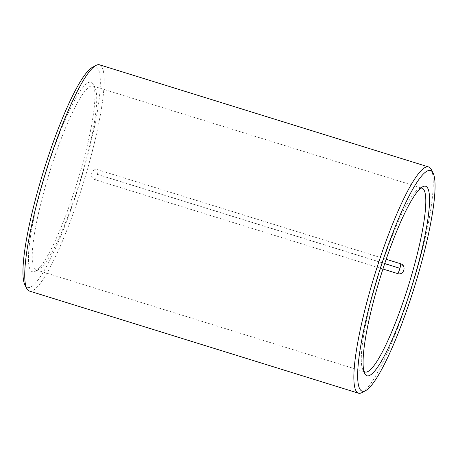 <?xml version="1.0" encoding="UTF-8"?>
<svg xmlns="http://www.w3.org/2000/svg" width="458" height="458" viewBox="0 0 458 458"><rect width="100%" height="100%" fill="white"/><g stroke="black" fill="none" stroke-linecap="round" stroke-linejoin="round"><path stroke-width="0.34" stroke-dasharray="2.29 1.72" d="M386.203 259.285L97.869 169.781A5.181 0.853 -72.8 0 1 97.869 169.781L97.869 169.781A5.181 0.853 -72.8 0 1 97.869 169.781L97.857 169.781C91.669 167.508 88.675 177.996 95.024 179.656L382.951 269.029M95.024 179.656A5.181 0.853 107.2 0 0 97.325 174.401L97.342 174.338A5.181 0.853 -72.8 0 0 97.869 169.781A5.181 0.853 -72.8 0 1 97.342 174.338L384.754 263.55M420.816 188.089A96.226 15.881 107.2 0 0 419.144 188.685A96.226 15.881 107.2 0 0 374.799 287.406A96.226 15.881 107.2 0 0 362.896 369.898A96.226 15.881 107.2 0 0 363.933 371.335M45.697 185.25A96.226 15.881 107.2 0 0 35.93 269.825A96.226 15.881 107.2 0 0 38.873 269.315A96.226 15.881 107.2 0 0 79.629 182.633A96.226 15.881 107.2 0 0 95.121 88.102A96.226 15.881 107.2 0 0 92.985 86.018A96.226 15.881 107.2 0 0 45.697 185.25M42.331 184.608A99.186 16.373 107.2 0 0 35.295 271.262A99.186 16.373 107.2 0 0 77.305 181.912A99.186 16.373 107.2 0 0 93.277 84.472A99.186 16.373 107.2 0 0 42.331 184.608M24.875 284.836A115.473 19.059 107.2 0 0 79.875 182.708A115.473 19.059 107.2 0 0 92.373 67.383M29.352 291.03A118.433 19.545 107.2 0 0 83.127 183.715A118.433 19.545 107.2 0 0 99.569 64.813M362.066 392.563A118.433 19.545 107.2 0 0 412.229 285.872A118.433 19.545 107.2 0 0 431.299 169.534M403.635 270.976C404.374 269.356 404.328 267.753 403.504 266.172L400.475 263.711A5.181 0.853 -72.8 0 1 400.475 263.711L400.475 263.711A5.181 0.853 -72.8 0 1 400.487 263.716A5.181 0.853 -72.8 0 0 400.475 263.711A5.181 0.853 -72.8 0 1 400.475 263.711L97.869 169.781M97.325 174.401L384.731 263.619M35.93 269.825L365.032 371.982M92.985 86.018L422.087 188.175M95.121 88.102L93.277 84.472M38.873 269.315L35.295 271.262M362.896 369.898L364.74 373.528M419.144 188.685L422.723 186.738"/><path stroke-width="0.69" d="M382.951 269.029L397.63 273.586C403.876 275.831 406.87 265.342 400.464 263.711L386.203 259.285M363.933 371.335A96.226 15.881 107.2 0 0 365.032 371.982A96.226 15.881 107.2 0 0 408.725 284.784A96.226 15.881 107.2 0 0 422.087 188.175A96.226 15.881 107.2 0 0 420.816 188.089M433.142 173.164L431.299 169.534A118.433 19.545 107.2 0 0 428.671 166.97L99.569 64.813A118.433 19.545 107.2 0 0 95.951 65.437L92.373 67.383A115.473 19.059 107.2 0 0 39.159 185.851A115.473 19.059 107.2 0 0 24.875 284.836L26.719 288.466A118.433 19.545 107.2 0 0 29.352 291.03L358.448 393.187A118.433 19.545 107.2 0 0 362.066 392.563L365.644 390.617A115.473 19.059 107.2 0 0 414.547 286.594A115.473 19.059 107.2 0 0 433.142 173.164A115.473 19.059 107.2 0 0 373.831 289.737A115.473 19.059 107.2 0 0 365.644 390.617M95.951 65.437A118.433 19.545 107.2 0 0 41.369 186.938A118.433 19.545 107.2 0 0 26.719 288.466M428.671 166.97A118.433 19.545 107.2 0 0 370.465 289.095A118.433 19.545 107.2 0 0 358.448 393.187M377.008 288.494A99.186 16.373 107.2 0 0 364.74 373.528A99.186 16.373 107.2 0 0 411.982 285.798A99.186 16.373 107.2 0 0 422.723 186.738A99.186 16.373 107.2 0 0 377.008 288.494M400.487 263.716A5.181 0.853 -72.8 0 1 399.949 268.268A5.181 0.853 -72.8 0 0 400.487 263.716M384.731 263.619L399.931 268.331A5.181 0.853 -72.8 0 1 397.63 273.586M384.754 263.55L399.931 268.331"/></g></svg>
